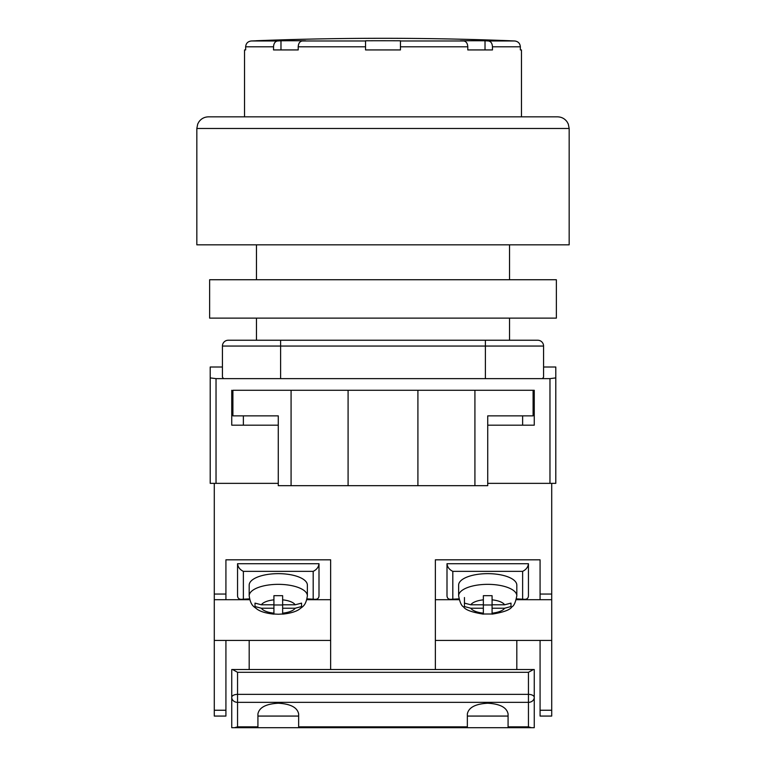 <?xml version="1.0" encoding="UTF-8"?>
<svg xmlns="http://www.w3.org/2000/svg" width="766" height="766" viewBox="0 0 766 766"><rect width="100%" height="100%" fill="white"/><g stroke="black" fill="none" stroke-linecap="round" stroke-linejoin="round"><path stroke-width="1.15" d="M551.712 483.356L487.722 483.356L549.969 483.356L549.969 378.634L555.79 377.906L555.79 483.356L551.712 483.356L551.712 716.066L540.078 716.066L540.078 640.433L551.712 640.433M222.427 367L210.21 367L210.21 483.356L278.278 483.356L216.031 483.356L216.031 378.634L223.605 378.634L222.427 377.178L222.427 346.06A5.822 5.822 0 0 1 228.249 340.238L280.605 340.238L228.249 340.238A5.822 5.822 0 0 0 222.427 346.06L280.605 346.06L280.605 378.634L223.605 378.634M555.79 377.906L555.79 367L543.573 367M549.969 378.634L280.605 378.634M485.395 378.634L485.395 346.06L280.605 346.06L280.605 340.238L537.751 340.238A5.822 5.822 0 0 1 543.573 346.06L543.573 377.178L542.395 378.634M231.744 390.267L231.744 425.178L278.278 425.178M533.098 390.267L533.098 415.871L487.722 415.871L487.722 485.682L474.92 485.682L474.92 390.267L534.256 390.267L534.256 425.178L487.722 425.178M210.21 377.906L216.031 378.634M474.92 485.682L278.278 485.682L278.278 415.871L232.902 415.871L232.902 390.267L291.08 390.267L291.08 485.682M348.09 485.682L348.09 390.267L291.08 390.267M474.92 390.267L348.09 390.267M417.91 485.682L417.91 390.267M516.811 669.522L516.811 640.433L540.078 640.433M435.356 640.433L516.811 640.433M225.922 710.245L225.922 716.066L214.289 716.066L214.289 710.245L225.922 710.245L225.922 640.433L214.289 640.433L214.289 710.245M330.644 669.522L330.644 559.822L225.922 559.822L225.922 599.711L214.289 599.711L214.289 594.052L225.922 594.052M435.356 669.522L435.356 559.822L540.078 559.822L540.078 594.052L551.712 594.052M214.289 483.356L214.289 594.052M214.289 599.711L214.289 640.433M330.644 640.433L225.922 640.433M330.644 599.711L306.831 599.711M249.735 599.711L225.922 599.711M249.189 669.522L249.189 640.433M435.356 599.711L459.169 599.711M516.265 599.711L551.712 599.711M540.078 599.711L540.078 594.052M307.042 598.859L315.477 599.328C317.708 599.213 318.886 598.035 319.001 595.804L319.001 563.719L237.556 563.719L237.556 595.804C237.68 598.035 238.848 599.213 241.079 599.328L249.525 598.859M315.477 599.328L306.927 599.328M249.63 599.328L241.079 599.328M313.189 598.859L313.189 571.359C316.693 569.636 318.637 567.089 319.001 563.719M237.556 563.719C237.929 567.089 239.863 569.636 243.377 571.359L243.377 598.859M307.367 585.109A29.089 11.461 180 0 0 278.278 573.648A29.089 11.461 180 0 0 249.189 585.109L249.189 595.804A29.089 11.461 0 0 1 278.278 584.343A29.089 11.461 0 0 1 307.367 595.804L307.367 585.109M301.555 606.442L301.555 603.12L295.178 604.786L282.644 604.786L282.644 595.68L273.922 595.68L273.922 599.845A17.455 6.875 180 0 0 261.378 604.786L255.011 603.12L255.011 606.557L261.378 608.223A17.455 6.875 180 0 0 273.922 613.154L273.922 608.223L261.378 608.223M301.555 606.557L295.178 608.223L282.644 608.223L282.644 613.154A17.455 6.875 180 0 0 295.178 608.223M282.644 614.14L282.644 614.14C290.505 613.288 296.155 611.603 299.592 609.094C302.388 606.605 305.921 606.021 307.367 595.804M273.922 613.154L273.922 614.006L278.278 614.236L282.644 614.006L282.644 613.154M273.922 599.845L273.922 604.786L261.378 604.786M273.922 614.112L273.922 614.14C266.051 613.288 260.402 611.603 256.974 609.094C254.178 606.605 250.645 606.021 249.189 595.804M282.644 604.786L282.644 608.223M282.644 604.977L273.922 604.977M273.922 604.786L273.922 608.223M458.633 595.804L458.633 585.109A29.089 11.461 0 0 1 487.722 573.648A29.089 11.461 0 0 1 516.811 585.109L516.811 595.804A29.089 11.461 180 0 0 487.722 584.343A29.089 11.461 180 0 0 458.633 595.804C459.849 602.277 461.496 605.973 463.593 606.883C465.259 609.832 471.846 612.254 483.356 614.14L483.356 614.14M464.445 606.442L464.445 603.12L470.822 604.786L483.356 604.786L483.356 595.68L492.078 595.68L492.078 599.845A17.455 6.875 0 0 1 504.622 604.786L510.989 603.12L510.989 606.557L504.622 608.223A17.455 6.875 0 0 1 492.078 613.154L492.078 608.223L504.622 608.223M492.078 614.112L492.078 614.14C503.597 612.254 510.185 609.832 511.851 606.883C513.938 605.973 515.595 602.277 516.811 595.804M464.445 606.557L470.822 608.223L483.356 608.223L483.356 614.006L492.078 614.006L492.078 613.154M492.078 599.845L492.078 604.786L504.622 604.786M464.445 597.528L464.445 603.12M483.356 604.786L483.356 608.223M483.356 604.977L492.078 604.977M492.078 604.786L492.078 608.223M458.958 598.859L450.523 599.328L459.073 599.328M516.37 599.328L524.921 599.328L516.476 598.859M450.523 599.328C448.292 599.213 447.114 598.035 446.999 595.804L446.999 563.719L528.444 563.719L528.444 595.804C528.32 598.035 527.152 599.213 524.921 599.328M452.811 598.859L452.811 571.359C449.307 569.636 447.363 567.089 446.999 563.719M528.444 563.719C528.071 567.089 526.137 569.636 522.623 571.359L522.623 598.859M533.414 669.522L534.256 669.522L534.256 697.386A5.822 3.026 180 0 0 528.444 694.36L528.444 672.309L533.414 669.522L232.586 669.522L237.556 672.309L237.556 694.36A5.822 3.026 180 0 0 231.744 697.386L231.744 669.522L232.586 669.522M508.078 726.848L528.444 726.848L528.444 702.355L237.556 702.355L237.556 694.36L528.444 694.36L528.444 702.355A5.822 4.969 180 0 0 534.256 697.386L534.256 727.7L508.078 727.7L508.078 713.931C506.786 707.468 499.997 703.897 487.722 703.217C475.437 703.897 468.648 707.468 467.356 713.931L467.356 727.7L231.744 727.7L231.744 697.386A5.822 4.969 180 0 0 237.556 702.355L237.556 726.848L234.53 727.7M298.644 727.7L298.644 713.931C297.352 707.468 290.563 703.897 278.278 703.217C266.003 703.897 259.214 707.468 257.922 713.931L257.922 727.7M467.356 727.7L508.078 727.7M467.356 716.066L508.078 716.066M257.922 716.066L298.644 716.066M528.444 726.848L531.47 727.7M237.556 116.844L557.533 116.844C561.507 116.939 564.686 118.586 567.051 121.784L568.286 124.025L569.167 128.477L196.833 128.477L196.833 244.833L569.167 244.833L569.167 128.477M196.833 128.477L197.714 124.025L198.949 121.784C201.314 118.586 204.493 116.939 208.467 116.844L528.444 116.844M556.365 318.129L209.635 318.129L209.635 279.734L556.365 279.734L556.365 318.129M509.83 40.742L509.83 40.79A3296.797 3296.797 0 0 1 514.723 40.981C518.161 41.421 520.037 43.365 520.353 46.793L492.471 46.793L492.471 49.934L467.787 49.934L467.787 46.793L400.455 46.793L400.455 49.934L365.545 49.934L365.545 40.79L365.545 46.793L298.213 46.793C298.443 43.356 299.774 41.421 302.197 40.981A3296.797 2331.187 -90 0 1 305.663 40.79A3294.403 2329.492 -90 0 0 280.978 40.79A3296.797 2331.187 90 0 0 277.512 40.981C275.09 41.421 273.768 43.356 273.529 46.793L245.647 46.793C245.972 43.356 247.849 41.421 251.277 40.981A3296.797 3296.797 0 0 1 256.17 40.79L256.17 40.742A3296.845 3296.845 0 0 1 509.83 40.742L509.83 40.79M400.455 40.79L400.455 46.793L400.455 40.79A3294.403 3294.403 0 0 0 365.545 40.79M492.471 46.793C492.241 43.356 490.91 41.421 488.488 40.981A3296.797 2331.187 -90 0 0 485.022 40.79A3294.403 2329.492 90 0 0 460.337 40.79A3296.797 2331.187 90 0 1 463.803 40.981C466.226 41.421 467.557 43.356 467.787 46.793M520.353 46.793L520.353 49.934L521.464 49.934L521.464 116.844M298.213 46.793L298.213 49.934L273.529 49.934L273.529 46.793M245.647 46.793L245.647 49.934L244.536 49.934L244.536 116.844M485.022 49.934L485.022 40.79A3296.797 2331.187 -90 0 1 488.488 40.981L514.723 40.981M280.978 49.934L280.978 40.79M534.256 721.878L534.256 681.156M543.573 346.06L485.395 346.06L485.395 340.238M540.078 710.245L551.712 710.245M313.189 571.359L243.377 571.359M295.178 604.786A17.455 6.875 180 0 0 282.644 599.845M483.356 613.154A17.455 6.875 0 0 1 470.822 608.223M470.822 604.786A17.455 6.875 0 0 1 483.356 599.845M452.811 571.359L522.623 571.359M237.556 726.848L257.922 726.848M298.644 726.848L467.356 726.848M528.444 672.309L237.556 672.309M251.277 40.981L277.512 40.981M302.197 40.981L365.545 40.981M400.455 40.981L463.803 40.981M509.534 340.238L509.534 318.129M509.534 279.734L509.534 244.833M256.466 340.238L256.466 318.129M256.466 279.734L256.466 244.833M522.623 425.178L522.623 415.871M243.377 425.178L243.377 415.871"/></g></svg>
